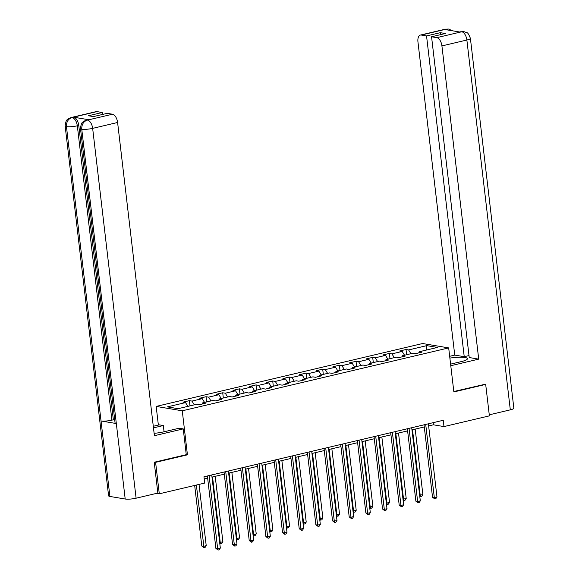 <?xml version="1.0" encoding="UTF-8"?>
<svg xmlns="http://www.w3.org/2000/svg" width="579" height="579" viewBox="0 0 579 579"><rect width="100%" height="100%" fill="white"/><g stroke="black" fill="none" stroke-linecap="round" stroke-linejoin="round"><path stroke-width="0.87" d="M158.371 425.08L156.178 406.422L422.598 343.521L448.682 347.907L182.262 410.808L156.178 406.422M426.759 345.641L408.6 349.933L406.024 349.499L399.619 351.012L402.188 351.446L391.932 353.863L389.363 353.429L382.951 354.949L385.527 355.376L375.272 357.8L372.695 357.366L366.283 358.879L368.859 359.313L358.604 361.73L356.027 361.303L349.622 362.816L352.191 363.25L341.936 365.667L339.366 365.233L332.954 366.746L335.531 367.18L325.275 369.605L322.698 369.17L316.293 370.683L318.863 371.117L308.607 373.535L306.038 373.108L299.625 374.62L302.202 375.047L291.946 377.472L289.37 377.038L282.965 378.55L285.534 378.984L275.278 381.409L272.709 380.975L266.297 382.487L268.873 382.922L258.618 385.339L256.041 384.912L249.636 386.425L252.205 386.852L241.95 389.276L239.38 388.842L232.968 390.355L235.537 390.789L225.289 393.213L222.712 392.779L216.3 394.292L218.876 394.726L208.621 397.143L206.044 396.709L199.639 398.229L202.209 398.656L191.953 401.081L189.384 400.646L182.971 402.159L185.548 402.593L167.389 406.878L178.1 408.68L196.259 404.395L198.836 404.83L205.241 403.317L202.672 402.883L212.927 400.458L215.497 400.892L221.909 399.38L219.34 398.945L229.588 396.528L232.165 396.955L238.577 395.443L236 395.016L246.256 392.591L248.832 393.025L255.238 391.513L252.668 391.078L262.924 388.654L265.493 389.088L271.906 387.575L269.329 387.141L279.585 384.724L282.161 385.151L288.566 383.638L285.997 383.211L296.253 380.787L298.822 381.221L305.234 379.708L302.658 379.274L312.913 376.849L315.49 377.284L321.895 375.771L319.326 375.337L329.581 372.919L332.151 373.354L338.563 371.834L335.986 371.407L346.242 368.982L348.819 369.416L355.231 367.904L352.654 367.47L362.91 365.045L365.479 365.479L371.892 363.967L369.322 363.532L379.578 361.115L382.147 361.549L388.56 360.037L385.983 359.602L396.239 357.178L398.815 357.612L405.22 356.099L402.651 355.665L412.907 353.248L415.476 353.675L421.888 352.162L419.312 351.728L437.471 347.443L426.759 345.641L426.166 350.114M428.634 425.934L433.41 424.805L443.984 426.578L443.246 420.289L203.953 476.785L204.691 483.074L159.29 493.8L155.599 462.346L187.43 454.833L182.262 410.808M202.1 404.055L202.672 402.883M191.953 401.081L194.298 404.859M202.209 398.656L204.553 402.434M218.761 400.125L219.34 398.945M208.621 397.143L210.959 400.921M218.876 394.726L221.214 398.504M235.429 396.188L236 395.016M225.289 393.213L227.627 396.991M235.537 390.789L237.882 394.567M252.089 392.251L252.668 391.078M241.95 389.276L244.295 393.054M252.205 386.852L254.543 390.637M268.757 388.321L269.329 387.141M258.618 385.339L260.955 389.117M268.873 382.922L271.211 386.7M285.418 384.384L285.997 383.211M275.278 381.409L277.623 385.187M285.534 378.984L287.879 382.762M302.086 380.446L302.658 379.274M291.946 377.472L294.284 381.25M302.202 375.047L304.54 378.832M318.747 376.516L319.326 375.337M308.607 373.535L310.952 377.32M318.863 371.117L321.207 374.895M335.415 372.579L335.986 371.407M325.275 369.605L327.613 373.383M335.531 367.18L337.868 370.958M352.083 368.649L352.654 367.47M341.936 365.667L344.281 369.445M352.191 363.25L354.536 367.028M368.743 364.712L369.322 363.532M358.604 361.73L360.941 365.515M368.859 359.313L371.197 363.091M385.411 360.775L385.983 359.602M375.272 357.8L377.609 361.578M385.527 355.376L387.865 359.154M402.072 356.845L402.651 355.665M391.932 353.863L394.277 357.641M402.188 351.446L404.533 355.224M418.74 352.908L419.312 351.728M408.6 349.933L410.938 353.711M448.682 347.907L453.856 391.932L485.687 384.413L484.63 384.239M485.687 384.413L489.385 415.86L443.984 426.578M154.542 462.172L155.599 462.346M156.634 493.351L159.29 493.8M204.206 478.92L207.637 478.109M211.986 477.082L224.305 474.172M228.654 473.144L240.965 470.242M245.315 469.214L257.633 466.305M261.983 465.277L274.294 462.368M278.651 461.34L290.962 458.438M295.312 457.41L307.623 454.501M311.98 453.473L324.291 450.563M328.64 449.536L340.959 446.633M345.308 445.606L357.619 442.696M361.969 441.668L374.287 438.759M378.637 437.731L390.948 434.829M395.298 433.801L407.616 430.892M411.966 429.864L424.277 426.962M185.548 402.593L187.886 406.371M433.157 422.67L433.41 424.805M406.024 349.499L406.639 354.724M389.363 353.429L389.971 358.662M372.695 357.366L373.31 362.592M356.027 361.303L356.642 366.529M339.366 365.233L339.982 370.466M322.698 369.17L323.314 374.396M306.038 373.108L306.653 378.333M289.37 377.038L289.985 382.263M272.709 380.975L273.317 386.2M256.041 384.912L256.656 390.137M239.38 388.842L239.988 394.067M222.712 392.779L223.328 398.005M206.044 396.709L206.66 401.942M189.384 400.646L189.999 405.872M187.43 454.833L186.264 454.638M424.031 424.827L432.535 497.245L434.301 497.542L425.71 424.429M436.971 496.912L435.835 498.649L434.764 498.903L434.301 497.542L436.971 496.912L428.38 423.799M434.764 498.903L432.535 497.245M412.516 429.734L420.202 495.175L422.873 494.538L415.186 429.104M419.623 495.074L420.202 495.175L420.665 496.529L419.761 496.21M422.873 494.538L421.729 496.275L420.665 496.529M450.592 364.133L460.993 361.68A14.497 2.656 -6.7 0 0 467.456 358.654A14.497 2.656 -6.7 0 0 449.883 358.097M450.78 365.725L478.717 359.132L469.236 357.533L431.558 36.767L436.805 37.649L461.752 31.765L460.131 32.077L444.976 29.529L446.496 29.138M469.004 355.564L464.228 356.693L454.747 355.101L417.951 41.883A7.73 4.046 -103.3 0 1 420.405 35.066A7.73 4.046 -103.3 0 1 421.295 35.044L426.549 35.927L464.228 356.693M449.673 356.302L454.747 355.101M478.717 359.132L441.922 45.915A7.73 4.046 -103.3 0 0 436.805 37.649M461.572 31.736L463.902 31.621L466.79 32.692C467.629 32.46 468.838 34.349 470.401 38.366L513.848 408.195A7.925 1.455 173.3 0 1 510.309 409.845L489.262 414.817M431.558 36.767L445.338 33.517L440.329 32.677L426.549 35.927M484.97 384.29L453.806 391.513M440.329 32.677L440.561 34.646M463.902 31.621L461.847 31.715M452.358 30.767L448.682 29.059L446.243 29.153L421.295 35.044M154.115 433.331A14.497 2.656 -6.7 0 0 164.016 431.796L179.186 428.214L183.239 428.894L154.398 435.705L117.602 122.487L92.654 128.372L136.101 498.201L157.843 493.069L154.224 462.245L186.272 454.681L183.239 428.894M153.478 427.874L163.321 425.543L159.268 424.863L153.29 426.274M164.06 431.782L163.321 425.543M96.975 111.617L72.035 117.508A7.73 4.046 76.7 0 0 71.145 117.53L96.085 111.646A7.73 4.046 76.7 0 1 96.975 111.617L102.23 112.5L102.461 114.468M136.101 498.201A7.925 1.455 173.3 0 1 125.194 499.018L116.328 423.546A7.925 1.455 173.3 0 1 115.069 422.923L80.488 128.574A7.925 1.455 173.3 0 0 81.755 129.197C81.61 124.528 83.448 121.51 87.277 120.135L112.485 114.229A7.73 4.046 76.7 0 1 117.602 122.487M88.804 119.744L87.914 119.766A7.73 4.046 76.7 0 1 88.804 119.744L73.649 117.197A7.73 4.046 76.7 0 1 78.766 125.455L113.346 419.804L111.899 420.144A7.925 1.455 173.3 0 1 101.035 420.976L109.901 496.449L125.194 499.018M109.901 496.449A7.925 1.455 173.3 0 1 108.599 495.819L65.152 125.998A7.925 1.455 173.3 0 0 66.455 126.627C66.317 121.952 68.141 118.934 71.934 117.559L73.649 117.197M78.766 125.455L77.325 125.795A7.925 1.455 173.3 0 1 66.455 126.627L101.035 420.976L116.328 423.546L81.755 129.197A7.925 1.455 173.3 0 0 92.654 128.372A7.73 4.046 -103.3 0 0 87.538 120.114M102.23 112.5L88.449 115.757L93.451 116.596L107.231 113.346L112.485 114.229M113.346 419.804L114.729 420.036M111.899 420.144L77.325 125.795C76.587 121.315 74.879 118.557 72.209 117.537M407.363 428.764L415.874 501.182L417.633 501.479L409.042 428.366M420.303 500.849L419.167 502.579L418.096 502.833L417.633 501.479L420.303 500.849L411.712 427.736M418.096 502.833L415.874 501.182M390.702 432.694L399.206 505.112L400.972 505.409L392.381 432.303M403.643 504.779L402.499 506.516L401.435 506.77L400.972 505.409L403.643 504.779L395.052 431.666M401.435 506.77L399.206 505.112M395.848 433.671L403.534 499.105L406.205 498.476L398.518 433.041M402.962 499.011L403.534 499.105L403.997 500.466L403.093 500.147M406.205 498.476L405.068 500.213L403.997 500.466M379.18 437.608L386.866 503.042L389.537 502.413L381.851 436.979M386.294 502.948L386.866 503.042L387.337 504.396L386.432 504.077M389.537 502.413L388.4 504.15L387.337 504.396M374.034 436.631L382.545 509.05L384.304 509.346L375.713 436.233M386.975 508.717L385.838 510.454L384.767 510.707L384.304 509.346L386.975 508.717L378.384 435.603M384.767 510.707L382.545 509.05M357.373 440.568L365.877 512.987L367.636 513.284L359.052 440.17M370.307 512.654L369.17 514.384L368.106 514.637L367.636 513.284L370.307 512.654L361.723 439.541M368.106 514.637L365.877 512.987M340.705 444.498L349.209 516.917L350.975 517.213L342.384 444.107M353.646 516.584L352.51 518.321L351.439 518.574L350.975 517.213L353.646 516.584L345.055 443.471M351.439 518.574L349.209 516.917M362.519 441.538L370.205 506.98L372.876 506.343L365.19 440.909M369.634 506.878L370.205 506.98L370.669 508.333L369.764 508.015M372.876 506.343L371.74 508.08L370.669 508.333M345.851 445.475L353.537 510.91L356.208 510.28L348.522 444.846M352.966 510.816L353.537 510.91L354.008 512.27L353.103 511.952M356.208 510.28L355.072 512.017L354.008 512.27M329.19 449.413L336.877 514.847L339.547 514.217L331.861 448.776M336.305 514.753L336.877 514.847L337.34 516.2L336.435 515.882M339.547 514.217L338.411 515.954L337.34 516.2M324.037 448.436L332.549 520.854L334.307 521.151L325.724 448.037M336.978 520.521L335.842 522.258L334.778 522.511L334.307 521.151L336.978 520.521L328.394 447.408M334.778 522.511L332.549 520.854M312.522 453.343L320.209 518.777L322.879 518.147L315.193 452.713M319.637 518.683L320.209 518.777L320.672 520.137L319.774 519.819M322.879 518.147L321.743 519.884L320.672 520.137M307.377 452.373L315.881 524.791L317.647 525.088L309.056 451.975M320.317 524.458L319.181 526.188L318.11 526.441L317.647 525.088L320.317 524.458L311.726 451.345M318.11 526.441L315.881 524.791M295.862 457.28L303.548 522.714L306.219 522.084L298.532 456.65M302.976 522.62L303.548 522.714L304.011 524.075L303.106 523.756M306.219 522.084L305.075 523.821L304.011 524.075M290.709 456.303L299.22 528.721L300.979 529.018L292.395 455.905M303.649 528.388L302.513 530.125L301.442 530.378L300.979 529.018L303.649 528.388L295.066 455.275M301.442 530.378L299.22 528.721M279.194 461.217L286.88 526.651L289.551 526.021L281.864 460.58M286.308 526.55L286.88 526.651L287.343 528.005L286.439 527.686M289.551 526.021L288.414 527.751L287.343 528.005M274.048 460.24L282.552 532.658L284.318 532.955L275.727 459.842M286.989 532.325L285.845 534.062L284.781 534.308L284.318 532.955L286.989 532.325L278.398 459.212M284.781 534.308L282.552 532.658M262.526 465.147L270.219 530.581L272.89 529.951L265.196 464.517M269.64 530.487L270.219 530.581L270.683 531.942L269.778 531.623M272.89 529.951L271.746 531.688L270.683 531.942M257.38 464.177L265.891 536.595L267.65 536.892L259.059 463.779M270.321 536.255L269.184 537.992L268.113 538.246L267.65 536.892L270.321 536.255L261.73 463.149M268.113 538.246L265.891 536.595M245.865 469.084L253.551 534.518L256.222 533.889L248.536 468.454M252.98 534.424L253.551 534.518L254.015 535.879L253.11 535.553M256.222 533.889L255.086 535.626L254.015 535.879M240.719 468.107L249.223 540.525L250.989 540.822L242.398 467.709M253.66 540.193L252.516 541.93L251.452 542.183L250.989 540.822L253.66 540.193L245.069 467.079M251.452 542.183L249.223 540.525M229.197 473.014L236.883 538.456L239.554 537.826L231.868 472.384M236.312 538.354L236.883 538.456L237.354 539.809L236.449 539.49M239.554 537.826L238.418 539.556L237.354 539.809M224.051 472.044L232.563 544.463L234.321 544.759L225.73 471.646M236.992 544.13L235.856 545.867L234.784 546.113L234.321 544.759L236.992 544.13L228.401 471.016M234.784 546.113L232.563 544.463M212.536 476.951L220.223 542.385L222.893 541.756L215.207 476.322M219.651 542.291L220.223 542.385L220.686 543.746L219.781 543.428M222.893 541.756L221.757 543.493L220.686 543.746M207.391 475.974L215.895 548.4L217.653 548.689L209.07 475.583M220.324 548.06L219.188 549.797L218.124 550.05L217.653 548.689L220.324 548.06L211.74 474.954M218.124 550.05L215.895 548.4M194.674 485.441L201.796 546.026L203.555 546.323L206.225 545.693L199.031 484.413M196.361 485.043L204.025 547.676L201.796 546.026M206.225 545.693L205.089 547.43L204.025 547.676M510.309 409.845L466.869 40.023L441.922 45.915M470.401 38.366A7.925 1.455 173.3 0 1 466.869 40.023A7.73 4.046 -103.3 0 0 461.752 31.765M420.405 35.066L445.352 29.182A7.73 4.046 76.7 0 1 446.243 29.153M448.132 30.057L446.416 29.189M460.681 31.758L459.668 31.997M445.352 29.182L448.602 29.051M71.145 117.53L68.496 118.688C67.671 120.128 66.078 118.246 65.152 125.998M86.474 120.106L83.854 121.25C83.029 122.647 81.378 120.91 80.488 128.574"/></g></svg>

